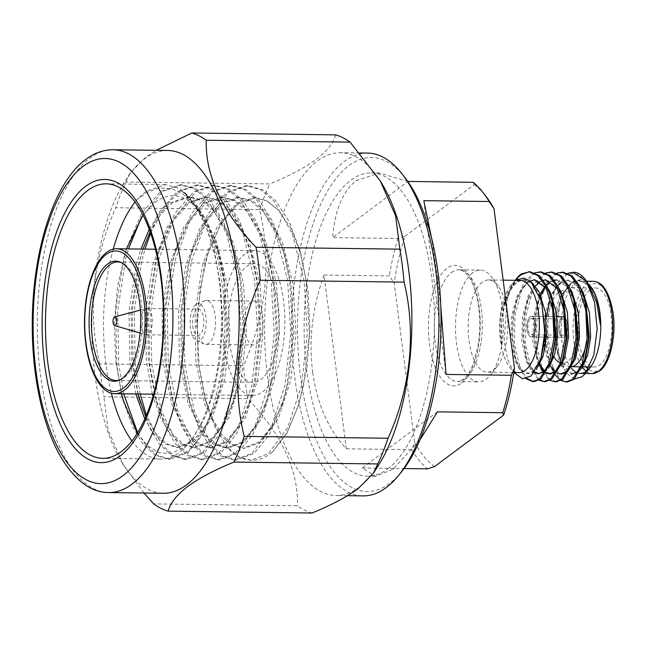 <?xml version="1.0" encoding="UTF-8"?>
<svg xmlns="http://www.w3.org/2000/svg" width="646" height="646" viewBox="0 0 646 646"><rect width="100%" height="100%" fill="white"/><g stroke="black" fill="none" stroke-linecap="round" stroke-linejoin="round"><path stroke-width="0.48" stroke-dasharray="3.23 2.42" d="M119.567 380.026A59.295 25.469 -89.3 0 0 120.536 379.695A59.295 25.469 -89.3 0 0 124.113 377.66A59.295 25.469 -89.3 0 0 142.346 317.307A59.295 25.469 -89.3 0 0 122.054 262.898A59.295 25.469 -89.3 0 0 121.101 262.534M148.241 334.168A13.178 5.661 90.7 0 1 146.464 334.806A13.178 5.661 90.7 0 1 145.786 334.701A13.178 5.661 90.7 0 1 140.981 322.863A13.178 5.661 90.7 0 1 145.027 309.087A13.178 5.661 90.7 0 1 146.133 308.538A13.178 5.661 90.7 0 1 146.804 308.449A13.178 5.661 90.7 0 1 152.246 319.617A13.178 5.661 90.7 0 1 148.241 334.168M195.908 304.444A18.766 8.059 -89.3 0 0 190.134 323.541A18.766 8.059 -89.3 0 0 196.554 340.757A18.766 8.059 -89.3 0 0 200.478 340.151A18.766 8.059 -89.3 0 0 206.066 317.832A18.766 8.059 -89.3 0 0 197.038 303.806A18.766 8.059 -89.3 0 0 195.908 304.444M208.803 343.301A21.964 9.432 90.7 0 1 205.84 344.366A21.964 9.432 90.7 0 1 204.209 344.011A21.964 9.432 90.7 0 1 196.699 323.856A21.964 9.432 90.7 0 1 203.45 301.504A21.964 9.432 90.7 0 1 204.774 300.753A21.964 9.432 90.7 0 1 206.413 300.447A21.964 9.432 90.7 0 1 215.481 319.051A21.964 9.432 90.7 0 1 208.803 343.301M196.586 309.757A13.178 5.661 -89.3 0 0 192.581 324.316A13.178 5.661 -89.3 0 0 198.023 335.476A13.178 5.661 -89.3 0 0 199.8 334.838A13.178 5.661 -89.3 0 0 203.805 320.287A13.178 5.661 -89.3 0 0 198.362 309.127A13.178 5.661 -89.3 0 0 196.586 309.757M251.044 302.126A21.964 9.432 -89.3 0 0 244.358 326.375A21.964 9.432 -89.3 0 0 253.434 344.98A21.964 9.432 -89.3 0 0 256.397 343.922A21.964 9.432 -89.3 0 0 263.075 319.665A21.964 9.432 -89.3 0 0 254.007 301.06A21.964 9.432 -89.3 0 0 251.044 302.126M246.489 266.604A59.295 25.469 90.7 0 1 254.492 263.73A59.295 25.469 90.7 0 1 278.991 313.964A59.295 25.469 90.7 0 1 260.944 379.444A59.295 25.469 90.7 0 1 252.941 382.319A59.295 25.469 90.7 0 1 228.45 332.084A59.295 25.469 90.7 0 1 246.489 266.604M244.882 254.064A72.473 31.129 -89.3 0 0 222.838 334.095A72.473 31.129 -89.3 0 0 252.772 395.489A72.473 31.129 -89.3 0 0 262.551 391.985A72.473 31.129 -89.3 0 0 284.603 311.953A72.473 31.129 -89.3 0 0 254.661 250.559A72.473 31.129 -89.3 0 0 244.882 254.064M137.598 432.65L145.075 444.157L157.115 455.236L170.213 459.209L187.905 452.555L203.28 433.918L215.756 404.549L220.932 384.451L226.73 332.916L223.597 279.71L217.113 248.896L206.478 220.456L193.138 199.687L179.895 188.592L165.529 184.603L146.182 191.232L136.912 199.679L146.876 192.266L159.699 187.889L172.595 189.044L185.127 195.657L196.707 207.406L209.046 228.143L218.752 254.718L224.84 283.069A125.372 53.852 -89.3 0 0 200.284 212.033A125.372 53.852 -89.3 0 0 198.806 210.192C185.329 194.591 171.214 191.62 156.469 201.286L142.992 214.997M236.743 205.057L220.649 223.887L207.939 253.49L200.074 289.101L197.103 328.273L199.267 367.421L206.308 403.104L215.546 428.217L227.279 447.193A137.259 58.956 -89.3 0 0 251.932 460.275A137.259 58.956 -89.3 0 0 270.448 453.629A137.259 58.956 -89.3 0 0 272.305 452.176L287.107 432.44L298.896 403.968L306.826 368.704L309.983 329.807L308.061 290.724L301.181 255.081L290.983 228.393L277.869 209.603L266.879 200.736L255.356 197.66L236.743 205.057L220.359 224.921L207.358 255.364L204.402 265.886L197.127 312.93L198.007 361.502L204.798 397.766L212.477 418.834L221.885 434.54L232.826 444.666L244.737 448.292L242.67 448.267L230.759 444.634L219.818 434.516L204.693 404.178L195.94 361.469L195.06 312.898L202.335 265.861L216.814 227.513L236.452 203.7L254.201 197.644L266.451 200.801L277.869 209.603M138.131 393.995L133.205 364.368L132.139 311.194L140.004 259.692L143.331 247.806L158.31 213.269L177.166 191.636L196.521 185.006L210.879 188.995L224.122 200.09L242.848 233.335L254.589 280.114L257.714 333.32L251.916 384.855L238.229 426.861L218.889 452.959L201.197 459.613L188.107 455.64L176.059 444.561L165.634 427.192L157.131 403.879L149.735 364.586L148.669 311.404L156.534 259.902L159.861 248.016L174.84 213.479L193.687 191.854L213.043 185.224L227.408 189.213L240.651 200.308L259.369 233.545L271.11 280.332L274.243 333.538L268.445 385.064L254.75 427.079L235.419 453.177L217.726 459.823L204.629 455.858L192.589 444.771L182.156 427.41L173.653 404.097L166.256 364.804L165.19 311.622L173.055 260.12L176.382 248.234L191.361 213.697L210.216 192.064L229.572 185.434L243.93 189.423L257.173 200.518L275.899 233.763L287.64 280.55L290.765 333.756L284.967 385.282L271.28 427.297L251.94 453.395L234.248 460.041L221.158 456.068L209.11 444.989L198.685 427.62L190.182 404.307L182.786 365.014L181.72 311.84L189.585 260.338L192.912 248.452L207.891 213.915L226.738 192.282L246.094 185.652L260.459 189.641L273.702 200.736L292.42 233.981L304.161 280.76L307.294 333.966L301.496 385.5L287.801 427.507L268.47 453.605L250.777 460.259L238.6 456.819L227.279 447.193M121.609 393.777L116.684 364.158L115.618 310.976L123.483 259.474L126.81 247.588L141.781 213.051L160.636 191.418L179.992 184.788L194.357 188.777L207.6 199.872L226.318 233.117L238.059 279.904L241.192 333.11L235.394 384.636L221.699 426.651L202.368 452.741L184.675 459.395L171.578 455.422L159.538 444.343L149.105 426.974L139.649 400.165M137.259 433.208L147.724 445.853L159.199 452.749L171.061 453.508L182.85 448.082L192.032 439.167L204.499 418.382L214.197 390.394L220.375 357.278L222.555 321.522L220.593 285.694L214.601 252.263L204.96 223.605L192.346 201.77L181.986 191.208C200.034 203.538 215.748 238.705 221.538 279.686C232.633 348.864 214.908 431.811 185.838 452.531L168.146 459.177L155.056 455.204L143.008 444.125L132.583 426.764L123.523 401.432M126.446 248.888L117.58 286.42L114.31 323.17L115.666 359.959L121.448 393.777M198.806 210.192L216.152 240.74L226.964 283.473L229.911 332.076L224.703 379.137L212.292 417.518L194.721 441.355L178.635 447.428L166.725 443.802L155.775 433.684L145.762 416.63M137.905 393.995L131.905 360.638L131.025 312.066L138.301 265.022L143.016 249.098M150.155 231.728L160.733 214.415L172.417 202.868L190.166 196.812L203.337 200.454L215.489 210.588L232.673 240.958L243.494 283.691L246.441 332.286L241.233 379.355L228.821 417.728L211.242 441.565L195.157 447.646L183.254 444.02L172.304 433.894L162.897 418.188L155.226 397.12L148.435 360.856L147.546 312.276L154.822 265.24L157.777 254.718L171.57 222.959L188.939 203.078L206.688 197.03L219.866 200.672L232.011 210.806L249.203 241.168L260.015 283.901L262.962 332.504L257.754 379.573L245.343 417.946L227.772 441.783L211.686 447.864L199.775 444.23L188.826 434.112L179.426 418.406L171.747 397.338L164.956 361.066L164.076 312.494L171.351 265.458L174.307 254.936L188.091 223.177L205.468 203.296L223.217 197.24L236.396 200.89L248.54 211.024L265.732 241.386L276.545 284.119L279.492 332.722L274.284 379.791L261.872 418.164L244.293 442.001L228.208 448.074L216.305 444.448L205.355 434.33L195.948 418.616L188.277 397.548L181.486 361.284L180.597 312.712L187.873 265.668L190.828 255.146L204.62 223.395L221.99 203.514L239.739 197.458L252.917 201.1L265.062 211.234L282.254 241.604L293.066 284.337L296.013 332.932L290.805 380.001L278.394 418.374L260.822 442.211L244.737 448.292M224.84 283.069L227.844 332.044L222.644 379.113L217.839 397.847L206.55 424.438L192.653 441.323L176.568 447.403L164.657 443.77L153.716 433.652L144.761 418.907M135.838 393.963L129.838 360.613L128.958 312.034L136.233 264.997L140.957 249.073M149.283 229.338L159.344 213.519L170.35 202.836L188.099 196.78L201.277 200.43L213.422 210.564L225.729 229.677L235.54 255.864L241.426 283.659L244.374 332.262L239.165 379.331L234.361 398.065L223.072 424.656L209.175 441.541L193.089 447.613L181.187 443.988L170.237 433.87L160.692 417.865L152.949 396.353M152.359 394.181L146.367 360.823L145.487 312.252L152.755 265.215L167.233 226.867L186.88 203.054L204.629 196.998L217.799 200.648L229.944 210.782L242.258 229.887L252.061 256.082L257.948 283.877L260.895 332.48L255.695 379.541L250.89 398.275L239.601 424.866L225.704 441.759L209.619 447.831L197.708 444.206L186.767 434.088L171.642 403.75L162.889 361.041L162.009 312.47L169.284 265.425L183.763 227.077L203.401 203.272L221.15 197.216L234.328 200.858L246.473 210.992L258.788 230.105L268.591 256.3L274.477 284.095L277.425 332.69L272.216 379.759L267.412 398.493L256.123 425.084L242.226 441.969L226.14 448.049L214.238 444.424L203.288 434.298L188.164 403.96L179.418 361.259L178.538 312.68L185.806 265.643L200.292 227.295L219.931 203.482L237.68 197.434L250.85 201.076L262.995 211.21L275.309 230.323L285.12 256.51L290.999 284.305L293.954 332.908L288.746 379.977L283.941 398.711L272.652 425.302L258.755 442.187L242.67 448.267M123.677 393.81L118.743 364.183L117.685 311.001L125.55 259.498L128.473 248.912M141.595 216.983L162.703 191.442L182.059 184.821L196.424 188.81L209.667 199.905L222.999 220.666L233.634 249.114L240.126 279.928L243.259 333.134L237.453 384.661L232.277 404.767L219.81 434.136L204.427 452.773L186.742 459.419L173.645 455.446L161.605 444.367L146.351 415.233M140.198 394.02L135.272 364.401L134.206 311.219L142.072 259.716L145.003 249.122M150.631 233.069L163.874 207.883L179.233 191.66L198.58 185.031L212.946 189.02L226.189 200.115L239.529 220.884L250.163 249.332L256.648 280.146L259.781 333.352L253.983 384.879L248.807 404.977L236.331 434.346L220.956 452.983L203.264 459.637L190.174 455.664L178.126 444.585L161.476 411.373L151.794 364.61L150.736 311.437L158.601 259.934L174.355 217.944L195.754 191.878L215.11 185.249L229.475 189.238L242.718 200.333L256.05 221.102L266.685 249.542L273.177 280.356L276.31 333.562L270.504 385.097L265.336 405.195L252.861 434.564L237.478 453.201L219.793 459.855L206.696 455.882L194.656 444.803L177.997 411.583L168.323 364.829L167.257 311.647L175.123 260.144L190.877 218.162L212.284 192.096L231.631 185.467L245.997 189.456L259.24 200.551L272.58 221.32L283.214 249.76L289.699 280.574L292.832 333.78L287.034 385.307L281.858 405.413L269.382 434.782L254.007 453.419L236.315 460.073L223.225 456.1L211.177 445.013L194.527 411.801L184.845 365.047L183.787 311.865L191.652 260.362L207.406 218.38L228.805 192.306L248.161 185.677L262.526 189.666L275.769 200.761L289.101 221.53L299.736 249.978L306.228 280.792L309.361 333.998L303.555 385.525L298.387 405.623L286.695 433.627L272.305 452.176M530.156 316.823A10.32 4.433 90.7 0 1 531.545 316.322A10.32 4.433 90.7 0 1 535.809 325.067A10.32 4.433 90.7 0 1 532.667 336.469A10.32 4.433 90.7 0 1 531.278 336.97A10.32 4.433 90.7 0 1 527.015 328.225A10.32 4.433 90.7 0 1 530.156 316.823A10.32 4.433 90.7 0 1 531.545 316.322A10.32 4.433 90.7 0 1 535.809 325.067A10.32 4.433 90.7 0 1 532.667 336.469A10.32 4.433 90.7 0 1 531.278 336.97A10.32 4.433 90.7 0 1 527.015 328.225A10.32 4.433 90.7 0 1 530.156 316.823M561.883 317.243A10.32 4.433 90.7 0 1 563.28 316.742A10.32 4.433 90.7 0 0 561.883 317.243A10.32 4.433 90.7 0 0 558.742 328.636A10.32 4.433 90.7 0 0 563.005 337.382A10.32 4.433 90.7 0 1 558.742 328.636A10.32 4.433 90.7 0 1 561.883 317.243M564.757 317.356A10.32 4.433 90.7 0 1 567.576 327.239A10.32 4.433 90.7 0 1 564.402 336.881A10.32 4.433 90.7 0 1 563.005 337.382A10.32 4.433 90.7 0 0 564.402 336.881A10.32 4.433 90.7 0 0 567.576 327.239A10.32 4.433 90.7 0 0 564.757 317.356M586.875 340.749A39.527 16.982 -89.3 0 0 571.589 287.64A39.527 16.982 -89.3 0 0 568.642 288.197A39.527 16.982 -89.3 0 0 566.251 289.545A39.527 16.982 -89.3 0 0 554.228 323.008A39.527 16.982 -89.3 0 0 562.222 361.405M559.178 292.162A36.337 15.609 90.7 0 1 560.906 291.241A36.337 15.609 90.7 0 1 578.396 318.413A36.337 15.609 90.7 0 1 567.568 361.631A36.337 15.609 90.7 0 1 562.488 363.383M561.6 363.294A36.337 15.609 90.7 0 1 560.332 362.947M553.937 356.931A36.337 15.609 90.7 0 1 553.041 355.34M552.895 355.058A36.337 15.609 90.7 0 1 547.889 320.222A36.337 15.609 90.7 0 1 558.709 292.485M590.048 289.86A39.527 16.982 90.7 0 1 595.386 287.946A39.527 16.982 90.7 0 1 611.714 321.433A39.527 16.982 90.7 0 1 599.69 365.087A39.527 16.982 90.7 0 1 594.352 367.001A39.527 16.982 90.7 0 1 578.025 333.514A39.527 16.982 90.7 0 1 590.048 289.86M587.125 281.947L578.445 274.493L569.11 273.298L566.146 274.946L554.809 290.369L548.058 315.652L547.461 344.027L552.919 367.873L559.347 378.201L567.156 382.02M597.017 303.612L592.705 292.412L586.051 283.554L578.122 280.275L571.242 282.536L561.414 295.731L555.503 317.372L554.857 341.645L559.396 362.051L560.881 365.248M561.196 365.838L571.387 374.155L572.768 374.171L578.566 371.894L581.658 368.551M580.278 368.527L585.736 356.947M586.003 303.475L581.691 292.267L575.037 283.416L567.107 280.13L560.227 282.391L550.392 295.593L544.489 317.226L544.093 344.035M544.853 349.308L548.373 361.905L550.182 365.693M555.988 372.58L557.013 373.17M569.263 368.39L574.722 356.802M574.98 303.329L570.668 292.121L564.023 283.271L556.779 280.017M554.252 280.122L550.57 281.414M546.258 284.773L545.022 286.146M539.467 295.246L533.467 317.081L532.821 341.354L537.359 361.76L538.732 364.74M543.892 371.636L545.999 373.025M558.249 368.244L563.013 358.748M563.966 303.184L559.654 291.976L557.748 288.681M559.129 288.697L546.451 279.863L545.071 279.839L538.191 282.108L528.363 295.303L522.452 316.936L521.807 341.209L526.345 361.615L534.347 372.532M547.227 368.099L551.991 358.603M552.952 303.039L548.64 291.839L546.734 288.536M548.107 288.552L535.429 279.718L527.176 281.963L517.341 295.157L511.438 316.79L510.784 341.064L515.322 361.469L520.741 370.311L527.322 373.574L533.12 371.297L541.3 357.529M541.703 302.126L537.617 291.693L530.972 282.835L523.042 279.556L516.154 281.817L507.595 292.396L501.579 309.975A46.98 20.179 -89.3 0 0 501.732 346.054L501.304 323.194L505.697 299.922L515.153 280.307M515.435 280.752L511.874 284.264L501.579 309.975M522.073 274.372C515.968 278.676 511.002 287.099 507.191 299.631L504.106 341.031L507.764 359.709L514.273 373.025M530.027 271.724L529.34 271.732M541.041 271.861L533.095 274.51L521.758 289.933L515.007 315.224L514.41 343.591L519.868 367.445L526.983 378.427M533.418 381.552L534.105 381.592M552.064 272.006L544.11 274.655L532.772 290.078L526.03 315.369L525.424 343.737L530.883 367.582L539.644 379.88M544.433 381.697L545.119 381.738M563.078 272.152L555.124 274.8L543.795 290.224L537.044 315.506L536.438 343.882L541.897 367.727L548.333 378.063L556.141 381.875M589.935 286.089L579.502 280.291L572.614 282.56L565.646 290.337L560.001 303.144L556.884 317.388L555.972 337.729L558.822 356.414L561.471 363.658M561.899 364.562L572.768 374.171M581.158 288.98L568.48 280.146L561.6 282.415L554.631 290.191L548.987 302.998L545.862 317.243L545.006 338.649M545.604 345.142L547.808 356.269L549.754 361.921L555.172 370.764L561.745 374.026M570.143 288.843L557.466 280.001M554.462 280.404L550.586 282.27L545.7 287.034M540.104 296.966L537.965 302.853L534.848 317.097L533.935 337.446L536.794 356.124L539.862 364.271M544.594 371.054L546.346 372.451M546.451 279.863L545.757 279.871M543.439 280.259L540.242 281.688M535.049 286.42L526.95 302.708L523.833 316.952L522.913 337.301L525.771 355.978L527.717 361.631L534.791 371.935M539.03 373.695L545.515 371.458L548.607 368.115M535.429 279.718L534.743 279.726M530.245 280.97L528.549 281.979L521.58 289.763L515.936 302.57L512.811 316.815L511.898 337.155L514.757 355.833L516.703 361.494L522.121 370.328L528.694 373.598L534.492 371.313L536.325 369.552M531.957 282.536L524.415 279.573L517.535 281.842L510.558 289.618L504.914 302.425L501.797 316.669L501.732 346.054M574.552 378.911L565.993 372.879L559.42 358.506L556.133 330.55L560.389 301.916L565.993 289.166L573.139 281.333L581.053 279.516L588.708 284.151M567.891 273.21L564.765 274.93L556.82 283.86L549.681 300.891M546.573 316.524L545.757 339.586L549.084 360.783L551.636 368.075M554.89 374.292L555.568 375.286M560.308 380.147L560.986 380.583M556.876 273.072L553.751 274.784L545.805 283.715L539.353 298.404L535.663 315.49L534.71 338.972L538.07 360.638L540.613 367.929M542.81 372.387L549.964 380.437M545.862 272.927L542.729 274.639L534.783 283.57L528.339 298.258L524.649 315.345L523.696 338.827L527.055 360.492L529.51 367.566L538.95 380.292M534.84 272.782L531.715 274.493L523.769 283.433L517.325 298.113L513.635 315.208L512.682 338.69L516.033 360.347L518.488 367.421L525.949 378.709M440.806 306.592L437.342 276.892L431.52 237.817M423.808 200.656L446.071 374.422M407.779 181.413L379.493 173.031L356.043 180.694C342.566 191.466 334.781 210.435 332.682 237.615L407.933 181.494M312.68 372.322C317.154 403.855 328.362 429.348 346.313 448.817L324.05 275.051C312.632 306.535 308.748 338.213 312.398 370.077L312.68 372.322A151.624 65.125 90.7 0 1 312.398 370.077M437.439 411.857L362.196 467.979L375.536 476.247L393.01 469.238L419.908 439.958M346.313 448.817L411.623 449.673L414.675 442.591L394.246 283.093A147.231 63.243 90.7 0 1 405.05 236.218L397.993 238.463L332.682 237.615M405.05 236.218L474.116 184.699L473.235 182.35M356.043 180.694A151.624 65.125 90.7 0 1 356.535 180.331A151.624 65.125 90.7 0 1 357.02 179.976M324.05 275.051L389.36 275.907L394.246 283.093M393.979 468.512A151.624 65.125 90.7 0 1 393.495 468.883A151.624 65.125 90.7 0 1 393.01 469.238M362.196 467.979L404.089 468.528M437.342 276.892A151.624 65.125 90.7 0 1 437.633 279.137M401.489 471.879A167.023 71.738 90.7 0 1 389.643 483.458A167.023 71.738 90.7 0 1 300.463 375.859A167.023 71.738 90.7 0 1 348.921 165.602A167.023 71.738 90.7 0 1 405.317 178.07M367.55 153.086A171.416 73.628 -89.3 0 0 344.423 161.371A171.416 73.628 -89.3 0 0 292.267 350.665A171.416 73.628 -89.3 0 0 363.076 495.878M311.986 513.021A190.465 81.816 90.7 0 1 297.507 505.753L153.675 503.88M247.757 398.711A190.465 81.816 90.7 0 1 243.534 365.741L99.702 363.868A190.465 81.816 -89.3 0 0 103.925 396.838L247.757 398.711C281.761 434.483 298.347 470.167 297.507 505.753M143.985 493.019L123.434 464.942L108.173 430.284L103.925 396.838M259.571 209.635A190.465 81.816 90.7 0 1 269.826 183.924L125.994 182.051A190.465 81.816 -89.3 0 0 115.739 207.754L259.571 209.635C271.732 261.695 266.386 313.738 243.534 365.741M99.702 363.868C87.549 311.8 92.895 259.765 115.739 207.754M335.621 134.861C333.53 142.887 326.997 151.124 316.015 159.562C304.379 167.992 288.98 176.116 269.826 183.924M125.994 182.051L130.258 172.966L145.6 157.341L156.187 150.324M167.766 150.478A171.416 73.628 -89.3 0 0 144.639 158.771A171.416 73.628 -89.3 0 0 125.639 180.129A171.416 73.628 -89.3 0 0 121.957 462.528A171.416 73.628 -89.3 0 0 163.293 493.269M378.128 465.871A171.416 73.628 90.7 0 1 359.136 487.229A171.416 73.628 90.7 0 1 336.001 495.522A171.416 73.628 90.7 0 1 265.191 350.318A171.416 73.628 90.7 0 1 317.348 161.024A171.416 73.628 90.7 0 1 340.474 152.731A171.416 73.628 90.7 0 1 381.818 183.472M590.129 285.839L590.92 286.848A46.116 19.808 -89.3 0 0 581.57 281.18A46.116 19.808 -89.3 0 0 575.344 283.408A46.116 19.808 -89.3 0 0 561.285 323.016A46.116 19.808 -89.3 0 0 571.064 367.8M576.442 372.435A46.116 19.808 -89.3 0 0 579.147 373.307M520.119 280.372A46.116 19.808 -89.3 0 0 513.893 282.609A46.116 19.808 -89.3 0 0 510.623 285.807A46.116 19.808 -89.3 0 0 499.705 326.23A46.116 19.808 -89.3 0 0 509.565 366.936A46.116 19.808 -89.3 0 0 518.916 372.605M482.328 282.197A46.116 19.808 -89.3 0 0 468.293 333.126A46.116 19.808 -89.3 0 0 487.35 372.193A46.116 19.808 -89.3 0 0 493.568 369.964A46.116 19.808 -89.3 0 0 497.258 366.242A46.116 19.808 -89.3 0 0 507.756 326.335A46.116 19.808 -89.3 0 0 498.3 286.17A46.116 19.808 -89.3 0 0 488.554 279.96A46.116 19.808 -89.3 0 0 482.328 282.197M472.694 272.806A55.879 23.999 -89.3 0 0 455.696 334.507A55.879 23.999 -89.3 0 0 478.775 381.843A55.879 23.999 -89.3 0 0 486.317 379.137A55.879 23.999 -89.3 0 0 490.782 374.632A55.879 23.999 -89.3 0 0 503.509 326.287A55.879 23.999 -89.3 0 0 492.05 277.618A55.879 23.999 -89.3 0 0 480.236 270.101A55.879 23.999 -89.3 0 0 472.694 272.806M387.762 468.81A151.624 65.125 -89.3 0 0 433.894 301.367A151.624 65.125 -89.3 0 0 371.256 172.918A151.624 65.125 -89.3 0 0 350.794 180.258A151.624 65.125 -89.3 0 0 304.662 347.693A151.624 65.125 -89.3 0 0 367.299 476.142A151.624 65.125 -89.3 0 0 387.762 468.81M411.623 449.673A151.624 65.125 -89.3 0 0 427.507 468.834M434.556 466.582A147.231 63.243 90.7 0 1 414.675 442.591M474.116 184.699A147.231 63.243 90.7 0 1 486.107 196.537M397.993 238.463A151.624 65.125 -89.3 0 0 389.36 275.907M507.191 299.631A54.902 23.587 90.7 0 1 516.857 278.16M131.913 440.919A137.259 58.956 -89.3 0 0 160.709 459.08A137.259 58.956 -89.3 0 0 179.225 452.442A137.259 58.956 -89.3 0 0 188.963 442.93A137.259 58.956 -89.3 0 0 221.449 322.604A137.259 58.956 -89.3 0 0 192.112 201.471A137.259 58.956 -89.3 0 0 181.986 191.208M136.912 199.679A137.259 58.956 -89.3 0 0 135.03 201.988M113.26 249.122A137.259 58.956 -89.3 0 0 111.378 393.236M573.753 272.289A54.902 23.587 -89.3 0 0 569.11 273.298M587.602 370.352A46.116 19.808 -89.3 0 0 589.863 367.978M562.965 362.349A39.527 16.982 -89.3 0 0 567.624 366.056A39.527 16.982 -89.3 0 0 570.555 366.694A39.527 16.982 -89.3 0 0 571.847 366.597M562.149 319.326A8.123 3.488 90.7 0 1 563.247 318.938A8.123 3.488 90.7 0 1 566.607 325.818A8.123 3.488 90.7 0 1 564.128 334.79A8.123 3.488 90.7 0 1 563.037 335.185A8.123 3.488 90.7 0 1 559.678 328.305A8.123 3.488 90.7 0 1 562.149 319.326M530.423 318.914A8.123 3.488 90.7 0 1 531.521 318.518A8.123 3.488 90.7 0 1 534.872 325.406A8.123 3.488 90.7 0 1 532.401 334.378A8.123 3.488 90.7 0 1 531.303 334.773A8.123 3.488 90.7 0 1 527.952 327.885A8.123 3.488 90.7 0 1 530.423 318.914M451.489 272.523A55.879 23.999 90.7 0 1 459.031 269.826A55.879 23.999 90.7 0 1 482.118 317.154A55.879 23.999 90.7 0 1 465.112 378.863A55.879 23.999 90.7 0 1 457.578 381.56A55.879 23.999 90.7 0 1 434.492 334.232A55.879 23.999 90.7 0 1 451.489 272.523M461.68 382.989A60.264 25.888 -89.3 0 0 479.171 307.125A60.264 25.888 -89.3 0 0 446.992 268.292A60.264 25.888 -89.3 0 0 429.501 344.165A60.264 25.888 -89.3 0 0 461.68 382.989M586.132 366.896A43.92 18.863 90.7 0 1 576.087 324.308A43.92 18.863 90.7 0 1 589.515 285.677A43.92 18.863 90.7 0 1 612.965 313.98A43.92 18.863 90.7 0 1 600.223 369.27A43.92 18.863 90.7 0 1 588.369 369.068M593.488 281.333A46.116 19.808 -89.3 0 0 587.262 283.562A46.116 19.808 -89.3 0 0 573.244 322.515A46.116 19.808 -89.3 0 0 582.506 367.316M586.35 371.353A46.116 19.808 -89.3 0 0 592.285 373.566M113.171 149.767A171.416 73.628 -89.3 0 0 90.044 158.052A171.416 73.628 -89.3 0 0 37.888 347.346A171.416 73.628 -89.3 0 0 108.698 492.559M480.236 270.101L459.031 269.826C460.986 269.648 463.368 270.916 466.194 273.621C470.458 277.966 473.962 285.54 476.716 296.336C480.487 312.963 480.802 330.171 477.652 347.976L473.712 362.608C470.377 371.208 466.816 376.844 463.02 379.517L457.578 381.56L478.775 381.843M122.054 262.898L120.148 262.09M140.085 333.029L145.786 334.701M196.554 340.757L204.209 344.011M146.464 334.806L198.023 335.476M205.84 344.366L253.434 344.98M117.661 261.945L254.492 263.73M153.57 394.197L252.772 395.489M200.284 212.033L196.707 207.406M207.939 253.49L207.358 255.364M206.308 403.104L204.798 397.766M190.182 404.307L188.277 397.548M192.912 248.452L190.828 255.146M173.653 404.097L171.747 397.338M176.382 248.234L174.307 254.936M157.131 403.879L155.226 397.12M159.861 248.016L157.777 254.718M140.602 403.661L138.696 396.902M143.331 247.806L141.256 254.5M124.08 403.443L122.966 399.503M126.81 247.588L125.203 252.756M255.356 197.66L254.201 197.644M178.635 447.428L176.568 447.403M190.166 196.812L188.099 196.78M195.157 447.646L193.089 447.613M206.688 197.03L204.629 196.998M211.686 447.864L209.619 447.831M223.217 197.24L221.15 197.216M228.208 448.074L226.14 448.049M239.739 197.458L237.68 197.434M217.113 248.896L218.752 254.718M215.756 404.549L217.839 397.847M233.634 249.114L235.54 255.864M232.277 404.767L234.361 398.065M250.163 249.332L252.061 256.082M248.807 404.977L250.89 398.275M266.685 249.542L268.591 256.3M265.336 405.195L267.412 398.493M283.214 249.76L285.12 256.51M281.858 405.413L283.941 398.711M299.736 249.978L301.181 255.081M298.387 405.623L298.896 403.968M531.545 316.322L557.03 316.661L531.545 316.322M560.906 291.241L568.642 288.197M571.589 287.64L595.386 287.946M578.122 280.275L579.502 280.291M567.107 280.13L568.48 280.146M538.336 373.719L539.717 373.735M527.322 373.574L528.694 373.598M523.042 279.556L524.415 279.573M560.001 303.144L560.389 301.916M558.822 356.414L559.42 358.506M548.987 302.998L550.376 298.549M547.808 356.269L549.084 360.783M537.965 302.853L539.353 298.404M536.794 356.124L538.07 360.638M526.95 302.708L528.339 298.258M525.771 355.978L527.055 360.492M515.936 302.57L517.325 298.113M514.757 355.833L516.033 360.347M504.914 302.425L505.697 299.922M585.373 373.477L584.687 373.469M513.788 372.54L487.35 372.193M347.588 495.676L336.001 495.522M375.536 476.247L367.299 476.142M251.932 460.275L250.777 460.259M165.529 184.603L106.243 183.827M182.059 184.821L179.992 184.788M198.58 185.031L196.521 185.006M215.11 185.249L213.043 185.224M231.631 185.467L229.572 185.434M248.161 185.677L246.094 185.652M160.709 459.08L102.657 458.329M170.213 459.209L168.146 459.177M186.742 459.419L184.675 459.395M203.264 459.637L201.197 459.613M219.793 459.855L217.726 459.823M236.315 460.073L234.248 460.041M509.565 366.936L513.901 372.54M510.623 285.807L511.874 284.264M379.493 173.031L371.256 172.918M359.79 152.981L340.474 152.731M498.3 286.17L492.05 277.618M497.258 366.242L490.782 374.632M503.153 280.154L488.554 279.96M586.584 281.244L581.57 281.18M121.957 462.528L123.426 464.95M125.639 180.129L130.25 172.958M570.555 366.694L571.783 366.71M581.02 366.831L582.797 366.855M589.491 366.936L594.352 367.001M560.332 362.963L561.535 363.472M562.286 363.795L567.624 366.056M531.278 336.97L545.127 337.147L531.278 336.97M546.508 337.164L563.005 337.382L546.508 337.164M192.032 439.167L188.963 442.93M155.46 249.259L254.661 250.559M116.11 380.526L252.941 382.319M206.413 300.447L254.007 301.06M146.804 308.449L198.362 309.127M197.038 303.806L204.774 300.753M140.392 310.056L146.133 308.538M120.536 379.695L118.598 380.454M531.521 318.518L563.247 318.938M531.303 334.773L563.037 335.185"/><path stroke-width="0.97" d="M107.575 264.028A60.094 25.816 90.7 0 1 120.148 262.09A60.094 25.816 90.7 0 1 140.707 317.226A60.094 25.816 90.7 0 1 122.231 378.394A60.094 25.816 90.7 0 1 118.598 380.454A60.094 25.816 90.7 0 1 89.681 335.516A60.094 25.816 90.7 0 1 107.575 264.028M121.101 262.534A59.295 25.469 -89.3 0 0 117.661 261.945A59.295 25.469 -89.3 0 0 109.659 264.82A59.295 25.469 -89.3 0 0 91.619 330.3A59.295 25.469 -89.3 0 0 116.11 380.526A59.295 25.469 -89.3 0 0 119.567 380.026M106.34 254.338A70.277 30.184 -89.3 0 0 85.942 342.808A70.277 30.184 -89.3 0 0 123.467 388.084A70.277 30.184 -89.3 0 0 143.864 299.615A70.277 30.184 -89.3 0 0 106.34 254.338M124.46 390.184A72.473 31.129 90.7 0 1 114.681 393.689A72.473 31.129 90.7 0 1 84.739 332.294A72.473 31.129 90.7 0 1 106.792 252.263A72.473 31.129 90.7 0 1 116.571 248.758A72.473 31.129 90.7 0 1 146.513 310.153A72.473 31.129 90.7 0 1 124.46 390.184M114.366 317.033A4.393 1.89 -89.3 0 0 113.018 321.627A4.393 1.89 -89.3 0 0 114.625 325.568A4.393 1.89 -89.3 0 0 115.44 325.39A4.393 1.89 -89.3 0 0 116.756 320.287A4.393 1.89 -89.3 0 0 114.738 316.847A4.393 1.89 -89.3 0 0 114.366 317.033M139.649 400.165L138.131 393.995M123.523 401.432L121.609 393.777M142.992 214.997L126.446 248.888M121.448 393.777L122.966 399.503L137.259 433.208M145.762 416.63L137.905 393.995M143.016 249.098L150.155 231.728M144.761 418.907L135.838 393.963M140.957 249.073L149.283 229.338M152.949 396.353L152.359 394.181M137.598 432.65L123.677 393.81M128.473 248.912L141.595 216.983M146.351 415.233L140.198 394.02M145.003 249.122L150.631 233.069M85.74 186.266A141.652 60.845 90.7 0 1 161.371 277.53A141.652 60.845 90.7 0 1 120.269 455.842A141.652 60.845 90.7 0 1 44.639 364.586A141.652 60.845 90.7 0 1 85.74 186.266M121.182 451.683A137.259 58.956 -89.3 0 0 162.945 300.107A137.259 58.956 -89.3 0 0 106.243 183.827A137.259 58.956 -89.3 0 0 87.719 190.465A137.259 58.956 -89.3 0 0 45.955 342.049A137.259 58.956 -89.3 0 0 102.657 458.329A137.259 58.956 -89.3 0 0 121.182 451.683M563.28 316.742A10.32 4.433 90.7 0 1 564.757 317.356A10.32 4.433 90.7 0 0 563.28 316.742L557.03 316.661L563.28 316.742M571.847 366.597A39.527 16.982 -89.3 0 0 575.893 364.78A39.527 16.982 -89.3 0 0 586.875 340.749M558.709 292.485A36.337 15.609 90.7 0 1 559.178 292.162M562.488 363.383A36.337 15.609 90.7 0 1 561.6 363.294M560.332 362.947A36.337 15.609 90.7 0 1 559.969 362.81A36.337 15.609 90.7 0 1 553.937 356.931M588.708 284.151L594.175 292.606A46.98 20.179 90.7 0 1 600.368 324.712L596.654 302.328L587.125 281.947L584.88 279.048A54.902 23.587 -89.3 0 0 573.753 272.289L567.891 273.21M600.368 324.712L596.654 302.328M560.881 365.248L561.196 365.838M571.387 374.155L577.185 371.87L580.278 368.527M560.986 380.583L567.156 382.02L574.019 379.355L584.347 361.413L585.736 356.947L589.249 336.994L586.003 303.475L579.898 286.331L572.235 275.987L563.078 272.152L556.876 273.072M544.093 344.035L544.853 349.308M550.182 365.693L555.988 372.58M557.013 373.17L560.373 374.01L566.171 371.725L569.263 368.39M549.964 380.437L556.141 381.875L563.005 379.218L573.333 361.267L574.722 356.802L578.235 336.849L574.98 303.329L568.884 286.194L561.212 275.842L552.064 272.006L545.862 272.927M556.093 279.984L554.252 280.122M550.57 281.414L546.258 284.773M545.022 286.146L539.467 295.246M538.732 364.74L543.892 371.636M545.999 373.025L549.358 373.864L555.148 371.587L558.249 368.244M563.013 358.748L567.22 336.703L563.966 303.184L562.69 298.686L557.869 286.049L550.198 275.697L541.041 271.861L534.84 272.782M557.748 288.681L545.071 279.839M534.347 372.532L538.336 373.719L544.134 371.442L547.227 368.099M551.991 358.603L556.198 336.566L552.952 303.039L546.847 285.903L539.184 275.559L530.027 271.724L521.548 273.799L515.153 280.307M546.734 288.536L534.056 279.702M541.3 357.529L545.184 336.421L541.703 302.126M513.901 372.54L522.517 378.782L531.125 376.004L540.92 358.78L545.079 330.518L541.485 301.327L530.729 281.373L523.745 278.087L516.63 279.92M525.949 378.709L532.724 381.576L534.105 381.592L540.968 378.927L551.296 360.985L555.382 338.173L551.676 298.541M529.34 271.732L522.073 274.372M526.983 378.427L533.418 381.552M538.95 380.292L545.119 381.738L551.983 379.073L562.311 361.13L566.397 338.31L562.69 298.686M539.644 379.88L544.433 381.697M573.333 361.267L577.411 338.456L573.705 298.832M584.347 361.413L588.433 338.601L584.727 298.969M594.175 292.606L589.935 286.089M561.471 363.658L561.899 364.562M581.658 368.551L587.634 355.219L590.63 337.01L589.443 312.712L583.063 292.283L581.158 288.98M545.006 338.649L545.604 345.142M560.373 374.01L561.745 374.026L567.543 371.749L575.538 358.53L579.607 336.865L578.42 312.567L572.049 292.145L570.143 288.843M556.779 280.017L554.462 280.404M545.7 287.034L540.104 296.966M539.862 364.271L544.594 371.054M546.346 372.451L550.731 373.881L556.529 371.603L564.523 358.385L568.593 336.728L567.406 312.43L561.027 292L559.129 288.697M545.757 279.871L543.439 280.259M540.242 281.688L535.049 286.42M534.791 371.935L539.03 373.695M548.607 368.115L554.583 354.783L557.579 336.582L556.392 312.284L550.012 291.855L548.107 288.552M534.743 279.726L530.245 280.97M536.325 369.552L543.133 356.108L546.556 336.437L545.369 312.139L538.998 291.709L531.957 282.536M572.719 272.281L586.39 281.18L594.49 301.908L597.187 328.854L593.827 355.025L585.438 373.404L581.885 376.836L574.552 378.911M549.681 300.891L546.573 316.524M551.636 368.075L554.89 374.292M555.568 375.286L560.308 380.147M565.775 382.004L572.647 379.339L582.143 363.892L587.053 338.585L585.817 310.193L578.525 286.315L570.854 275.971L561.705 272.136M540.613 367.929L542.81 372.387M554.761 381.859L561.624 379.194L571.121 363.746L576.038 338.439L574.803 310.048L567.511 286.17L559.84 275.826L550.683 271.99M543.746 381.713L550.61 379.057L560.106 363.609L565.016 338.294L563.788 309.902L556.489 286.025L548.825 275.68L539.668 271.845M532.724 381.576L539.588 378.911L549.092 363.464L554.002 338.149L552.766 309.757L545.474 285.887L537.803 275.535L528.646 271.7M431.52 237.817L423.808 200.656L489.119 201.512L493.996 208.69L514.434 368.196L511.382 375.269L446.071 374.422L440.806 306.592M489.119 201.512A151.624 65.125 -89.3 0 0 483.087 192.629A151.624 65.125 -89.3 0 0 473.235 182.35L407.779 181.413M419.908 439.958L437.439 411.857L502.75 412.713L503.63 415.071L434.556 466.582L427.507 468.834L404.089 468.528M347.588 495.676L363.076 495.878A171.416 73.628 -89.3 0 0 386.211 487.585A171.416 73.628 -89.3 0 0 398.364 475.706A171.416 73.628 -89.3 0 0 438.933 325.439A171.416 73.628 -89.3 0 0 402.296 174.17A171.416 73.628 -89.3 0 0 367.55 153.086L359.79 152.981M388.028 438.246A190.465 81.816 90.7 0 1 377.781 463.949L233.941 462.076A190.465 81.816 -89.3 0 0 244.196 436.365L388.028 438.246C410.557 388.739 416.468 332.496 404.073 282.132L260.233 280.259A190.465 81.816 -89.3 0 0 256.01 247.289L399.85 249.162A190.465 81.816 90.7 0 1 404.073 282.132M143.985 493.019L153.675 503.88A190.465 81.816 -89.3 0 0 168.154 511.139L311.986 513.021C331.14 505.212 346.531 497.089 358.167 488.659L373.517 473.033L377.781 463.949M233.941 462.076C214.787 469.884 199.396 478.008 187.76 486.438C176.778 494.876 170.237 503.113 168.154 511.139M335.621 134.861A190.465 81.816 90.7 0 1 350.092 142.12L206.26 140.247A190.465 81.816 -89.3 0 0 191.789 132.979L335.621 134.861M156.187 150.324L191.789 132.979M399.85 249.162L395.602 215.764L380.349 181.058L350.092 142.12M206.26 140.247C205.299 175.559 221.885 211.242 256.01 247.289M260.233 280.259C237.712 329.767 231.801 386.009 244.196 436.365M108.698 492.559L163.293 493.269A171.416 73.628 -89.3 0 0 186.428 484.976A171.416 73.628 -89.3 0 0 238.576 295.682A171.416 73.628 -89.3 0 0 167.766 150.478L113.171 149.767C103.513 149.751 94.413 152.949 85.861 159.376C53.989 182.535 33.011 249.558 32.3 320.432C31.541 373.428 42.248 425.544 61.007 457.344C75.372 480.818 91.272 492.551 108.698 492.559A171.416 73.628 -89.3 0 0 131.832 484.266A171.416 73.628 -89.3 0 0 183.989 294.972A171.416 73.628 -89.3 0 0 113.171 149.767M380.349 181.058L381.818 183.472A171.416 73.628 90.7 0 1 378.128 465.871L373.525 473.042M571.064 367.8A46.116 19.808 -89.3 0 0 576.442 372.435M579.147 373.307A46.116 19.808 -89.3 0 0 580.366 373.412A46.116 19.808 -89.3 0 0 586.584 371.175A46.116 19.808 -89.3 0 0 587.602 370.352M513.788 372.54L518.916 372.605A46.116 19.808 -89.3 0 0 525.133 370.376A46.116 19.808 -89.3 0 0 539.168 319.447A46.116 19.808 -89.3 0 0 520.119 280.372L503.153 280.154M402.296 174.17L405.317 178.07A167.023 71.738 90.7 0 1 441.016 325.471A167.023 71.738 90.7 0 1 401.489 471.879L398.364 475.706M502.75 412.713A151.624 65.125 -89.3 0 0 511.382 375.269M514.434 368.196A147.231 63.243 90.7 0 1 503.63 415.071M483.087 192.629L486.107 196.537A147.231 63.243 90.7 0 1 493.996 208.69M516.445 278.66L516.857 278.16A54.902 23.587 90.7 0 1 520.757 274.348A54.902 23.587 90.7 0 1 521.548 273.799M135.03 201.988A137.259 58.956 -89.3 0 0 113.26 249.122M111.378 393.236A137.259 58.956 -89.3 0 0 131.913 440.919M586.39 281.18A54.902 23.587 -89.3 0 0 584.88 279.048M585.438 373.404L589.863 367.978A46.116 19.808 -89.3 0 0 600.772 327.554A46.116 19.808 -89.3 0 0 590.92 286.848M562.222 361.405A39.527 16.982 -89.3 0 0 562.965 362.349M588.369 369.068A43.92 18.863 90.7 0 1 586.132 366.896M582.506 367.316A46.116 19.808 -89.3 0 0 586.35 371.353M593.488 281.333C602.75 281.842 609.218 292.008 612.909 311.84C616.744 335.306 610.082 364.118 599.553 371.006L592.285 373.566A46.116 19.808 -89.3 0 0 598.511 371.337A46.116 19.808 -89.3 0 0 612.537 320.4A46.116 19.808 -89.3 0 0 593.488 281.333L586.584 281.244M83.181 166.313A162.631 69.857 -89.3 0 0 35.99 371.03A162.631 69.857 -89.3 0 0 122.829 475.803A162.631 69.857 -89.3 0 0 170.019 271.078A162.631 69.857 -89.3 0 0 83.181 166.313M114.625 325.568L140.085 333.029M114.681 393.689L153.57 394.197M563.708 356.665L562.311 361.13M552.685 356.519L551.296 360.985M541.671 356.374L540.92 358.78M541.929 302.893L541.485 301.327M549.358 373.864L550.731 373.881M592.285 373.566L585.373 373.477M584.687 373.469L580.366 373.412M571.783 366.71L581.02 366.831M582.797 366.855L589.491 366.936M561.535 363.472L562.286 363.795M545.127 337.147L546.508 337.164L545.127 337.147M116.571 248.758L155.46 249.259M114.738 316.847L140.392 310.056"/></g></svg>
